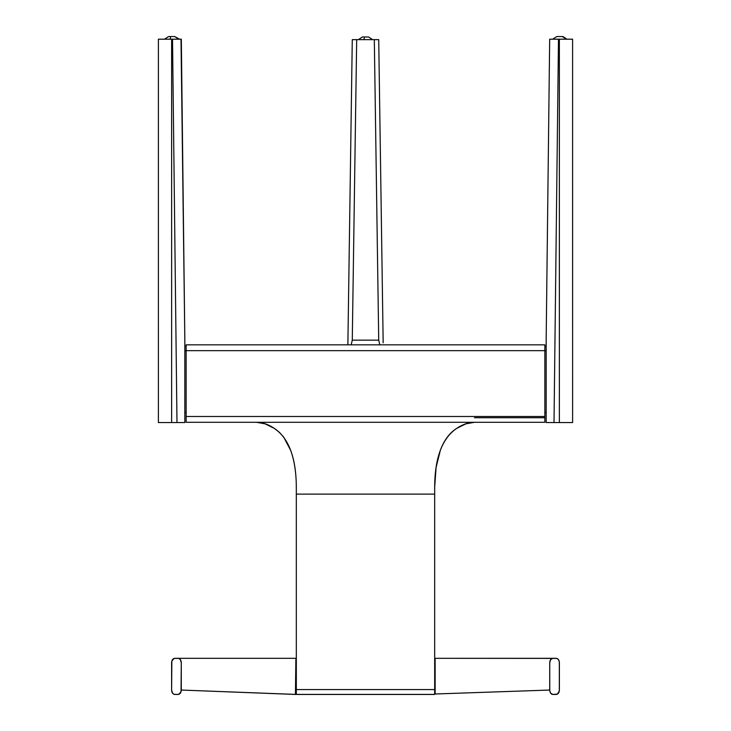 <?xml version="1.0" encoding="UTF-8"?>
<svg xmlns="http://www.w3.org/2000/svg" width="731" height="731" viewBox="0 0 731 731"><rect width="100%" height="100%" fill="white"/><g stroke="black" fill="none" stroke-linecap="round" stroke-linejoin="round"><path stroke-width="1.1" d="M181.279 662.725L180.356 659.609L178.729 658.403L174.17 658.403L171.849 661.034L171.611 690.046L172.543 693.162L174.17 694.368L178.729 694.368L181.041 691.727L181.279 662.725C181.096 660.047 180.036 658.576 178.108 658.32L295.872 658.32L295.434 694.45L181.279 690.046L295.598 694.404L295.872 658.32L174.782 658.32C172.863 658.576 171.803 660.047 171.611 662.725L171.611 690.046C171.803 692.714 172.863 694.185 174.782 694.45L178.108 694.45C180.036 694.185 181.096 692.714 181.279 690.046L181.279 662.725M556.218 658.32L552.892 658.32L556.218 658.32C558.137 658.585 559.197 660.056 559.389 662.725L559.389 690.046C559.16 692.787 558.1 694.249 556.218 694.45L552.892 694.45C551.019 694.304 549.968 692.842 549.721 690.046L435.128 693.993L549.721 690.046L549.721 662.725C549.931 660.029 550.982 658.567 552.892 658.32L550.644 659.609L549.721 662.725L549.776 690.905L550.644 693.162L552.892 694.45L557.433 694.112L559.325 690.905L559.325 661.866L558.457 659.609L556.83 658.403L435.128 658.32L435.128 694.011L434.68 658.32M352.278 39.638L353.576 39.638L352.278 39.638L347.874 344.84L352.278 39.638L374.318 39.638L378.722 340.162L379.828 344.84L378.722 340.162L352.278 340.162L356.682 39.638L353.566 39.638M377.424 39.638L374.318 39.638L378.722 340.162L352.278 340.162L356.682 39.638L378.722 39.638L383.126 340.162L378.722 39.638M383.126 342.821L383.126 340.162L383.126 342.821M351.172 344.84L352.278 340.162L351.172 344.84M552.892 658.32L435.128 658.32M174.782 658.32L178.108 658.32M184.833 350.734L186.149 350.734L184.833 350.734M544.851 350.734L546.167 350.734L544.851 350.734M546.167 412.43L544.851 412.43M186.149 412.43L184.833 412.43M546.167 346.33L544.851 346.33M186.149 346.33L184.833 346.33M546.167 339.723L546.167 422.564L549.42 422.564L546.167 422.564L546.167 339.723L549.675 39.191L546.167 339.723M559.37 422.564L572.611 422.564L559.37 422.564L559.37 39.191L559.37 422.564L554.016 422.564L558.484 39.191L572.601 39.191L572.611 422.564L549.42 422.564L554.016 422.564L558.484 39.191L550.004 39.191M562.925 36.55L562.157 36.55A4.404 3.271 90 0 1 565.154 39.191A4.404 3.271 -90 0 0 562.157 36.55L566.991 39.191L569.147 39.191M549.675 39.191L569.796 39.191M554.016 422.564L549.42 422.564M551.421 39.191L552.746 39.191L556.784 36.55L562.157 36.55L556.812 36.55L552.746 39.191M161.853 39.191L171.63 39.191L158.399 39.191L158.389 422.564L171.63 422.564L171.63 39.191L172.516 39.191L176.984 422.564L171.63 422.564L184.833 422.564L184.833 339.723L181.325 39.191L172.516 39.191L176.984 422.564L184.833 422.564L184.833 339.723L180.996 39.191M181.325 39.191L171.63 39.191L171.63 422.564L158.389 422.564L171.63 422.564M181.58 422.564L176.984 422.564M178.757 39.191L174.718 36.55L171.017 36.55L174.718 36.55L179.579 39.191M162.821 39.191L165.343 39.191M296.32 694.395L434.68 694.441L296.32 694.441L434.68 694.395L434.68 494.11L296.32 494.11L296.32 689.58L296.32 487.175L296.32 494.11L434.68 494.11L434.68 487.175C434.79 457.917 442.136 438.317 456.72 428.366C463.079 424.236 469.01 422.216 474.483 422.299L465.839 423.852L456.72 428.366C449.437 433.026 443.964 440.391 440.29 450.451L436.096 467.429L434.68 487.175L434.68 689.58L296.32 689.58L296.32 694.395L434.68 694.395M265.161 423.852L256.517 422.299C262.328 422.335 268.25 424.355 274.28 428.366L265.161 423.852M279.352 432.277L274.28 428.366C288.818 438.198 296.165 457.807 296.32 487.175C296.256 472.875 294.383 460.64 290.71 450.451L283.792 437.275L279.352 432.277M544.851 344.84L186.149 344.84L186.149 350.661L544.851 350.661L544.851 344.84L186.149 344.84M186.149 416.487L186.149 350.661L544.851 350.661L544.851 416.487L186.149 416.487L186.149 422.299L544.851 422.299L544.851 416.487L186.149 416.487M186.149 422.299L544.851 422.299M434.68 689.58L296.32 689.58M558.027 36.55L557.223 36.55M171.017 36.55A4.404 0.886 90 0 0 170.204 39.191A4.404 0.886 -90 0 1 171.017 36.55L168.55 36.55L171.017 36.55M172.827 36.55L171.648 36.55M368.579 36.989L364.87 36.989A4.404 0.905 90 0 0 364.038 39.638A4.404 0.905 -90 0 1 364.87 36.989L362.421 36.989M366.706 36.989L365.537 36.989M362.412 36.989L358.373 39.638L362.412 36.989L368.588 36.989L372.627 39.638L368.588 36.989M474.483 417.721L544.851 417.721M434.68 694.441L296.32 694.441M566.991 39.191L562.952 36.55M164.512 39.191L168.55 36.55L164.512 39.191"/></g></svg>
